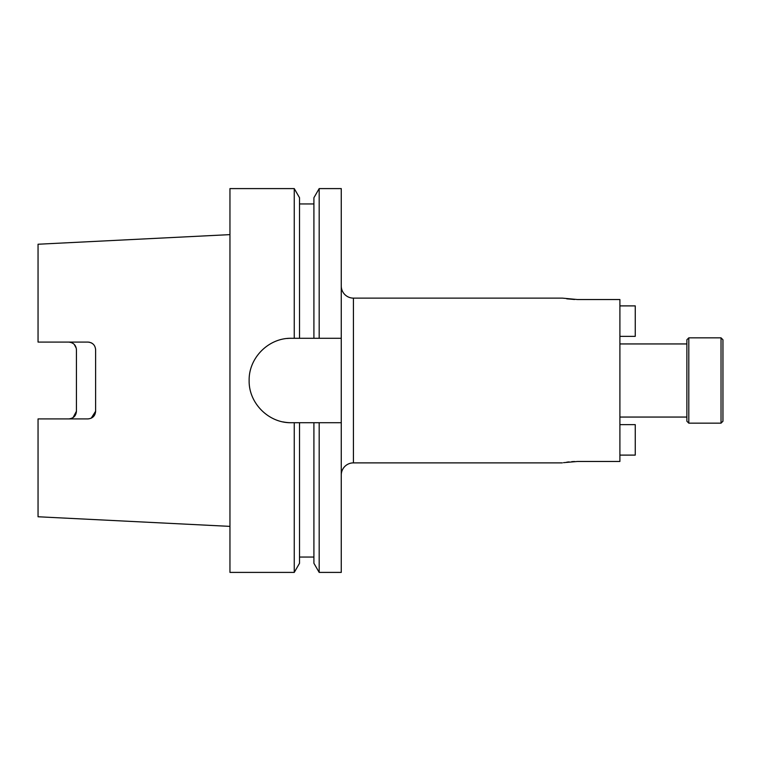 <?xml version="1.0" encoding="UTF-8"?>
<svg xmlns="http://www.w3.org/2000/svg" width="761" height="761" viewBox="0 0 761 761"><rect width="100%" height="100%" fill="white"/><g stroke="black" fill="none" stroke-linecap="round" stroke-linejoin="round"><path stroke-width="1.14" d="M721.028 423.154L722.95 421.233L722.95 339.767L721.028 337.846L688.8 337.846L688.8 423.154L721.028 423.154L721.028 337.846M688.8 423.154L686.879 421.233L686.879 339.767L688.8 337.846M563.501 462.669L577.57 461.461L619.901 461.461L619.901 299.539L577.57 299.539L562.331 298.122L353.427 298.122A12.166 12.166 0 0 1 341.261 285.955M562.331 462.878L353.427 462.878A12.166 12.166 0 0 0 341.261 475.045M319.182 422.716L341.261 422.716L341.261 572.405L319.182 572.405L319.182 422.716L291.368 422.716C268.728 423.249 248.638 403.13 249.142 380.538C248.647 357.87 268.643 337.789 291.368 338.284L294.25 338.284L294.25 188.595L229.955 188.595L229.955 572.405L294.25 572.405L294.25 422.716M313.913 557.052L299.52 557.052M299.52 422.716L299.52 563.283L294.25 572.405M294.25 338.284L313.913 338.284L313.913 197.717L319.182 188.595L319.182 338.284L341.261 338.284L341.261 188.595L319.182 188.595M229.955 526.374L38.05 516.767L38.05 418.921L87.943 418.921C92.661 418.417 95.22 415.858 95.62 411.244L95.62 349.756C95.211 345.133 92.652 342.574 87.943 342.079L38.05 342.079L38.05 244.233L229.955 234.626M73.085 417.58L76.433 411.244C76.071 415.82 73.513 418.379 68.756 418.921M76.433 411.244L76.433 349.756C76.062 345.18 73.503 342.621 68.756 342.079L71.192 342.479M574.584 299.492L566.755 298.826M574.584 461.508L571.72 461.67M569.095 461.898L566.755 462.174M92.281 343.42L90.939 342.688M89.484 342.231L87.943 342.079M91.225 418.189L95.62 411.244M76.29 348.281L74.236 344.381M299.52 338.284L299.52 197.717L294.25 188.595M313.913 338.284L319.182 338.284M319.182 572.405L313.913 563.283L313.913 422.716M341.261 422.716L341.261 338.284M291.368 338.284A42.216 42.216 0 0 0 287.182 338.493M283.111 421.908A42.216 42.216 0 0 0 291.368 422.716M619.901 455.107L635.254 455.107L635.254 424.638L619.901 424.638M619.901 305.893L635.254 305.893L635.254 336.362L619.901 336.362M353.427 298.122L353.427 462.878M686.879 417.057L619.901 417.057M313.913 203.948L299.52 203.948M686.879 343.943L619.901 343.943"/></g></svg>
